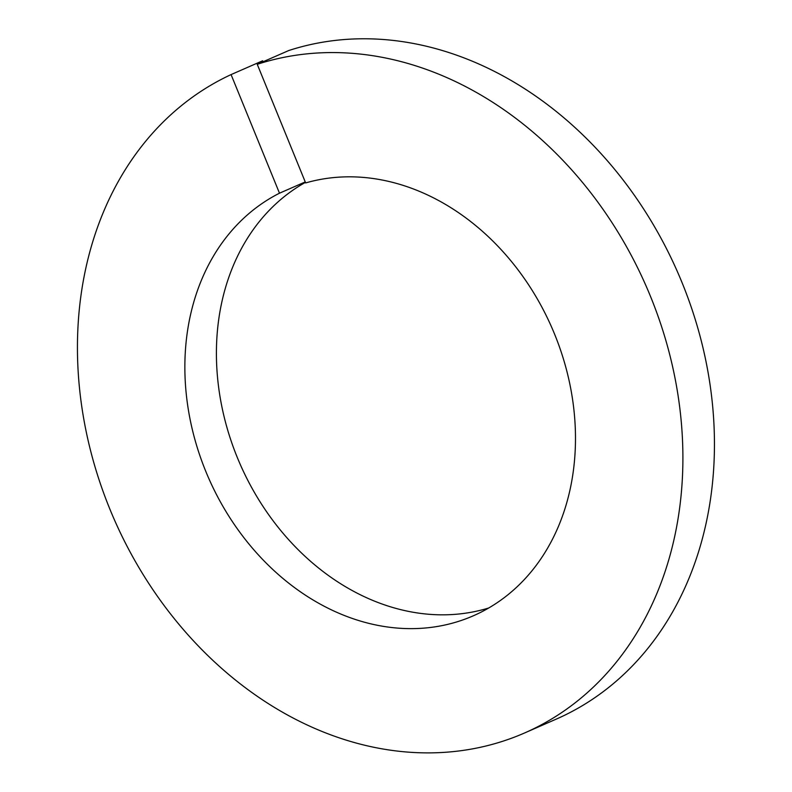 <?xml version="1.0" encoding="UTF-8"?>
<svg xmlns="http://www.w3.org/2000/svg" width="792" height="792" viewBox="0 0 792 792"><rect width="100%" height="100%" fill="white"/><g stroke="black" fill="none" stroke-linecap="round" stroke-linejoin="round"><path stroke-width="1.19" d="M231.076 74.587L279.487 193.198A232.541 187.367 66.4 0 0 210.613 482.506A232.541 187.367 66.4 0 0 473.368 615.78A232.541 187.367 66.4 0 0 556.529 339.025A232.541 187.367 66.4 0 0 305.653 182.932L257.252 64.31L288.793 50.52A360.439 290.417 66.4 0 1 683.308 285.724A360.439 290.417 66.4 0 1 556.172 719.156L524.621 732.956A360.439 290.417 66.4 0 1 115.375 522.007A360.439 290.417 66.4 0 1 231.076 74.587L262.627 60.786L263.033 61.786M257.252 64.31A360.439 290.417 66.4 0 1 651.757 299.515A360.439 290.417 66.4 0 1 524.621 732.956M279.487 193.198L305.247 181.932M488.743 607.979A232.541 187.367 66.4 0 1 239.412 462.518A232.541 187.367 66.4 0 1 305.425 182.378"/></g></svg>
